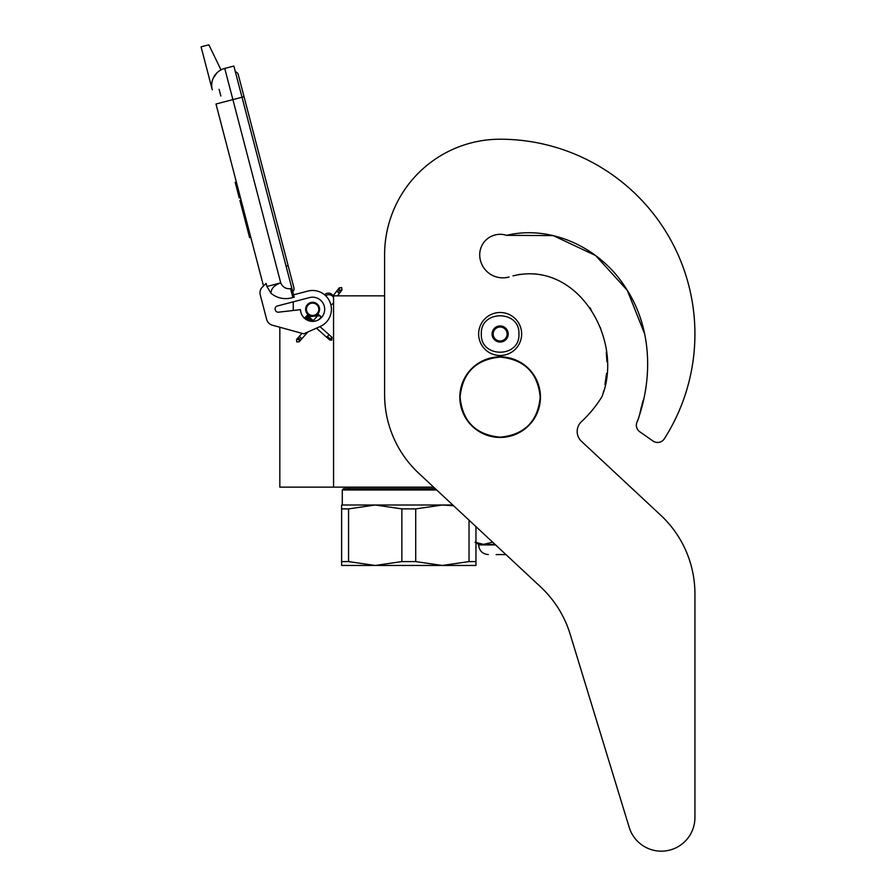 <?xml version="1.0" encoding="UTF-8"?>
<svg xmlns="http://www.w3.org/2000/svg" width="896" height="896" viewBox="0 0 896 896"><rect width="100%" height="100%" fill="white"/><g stroke="black" fill="none" stroke-linecap="round" stroke-linejoin="round"><path stroke-width="1.34" d="M433.63 487.144L333.558 487.144L333.558 295.848L384.608 295.848L384.608 254.744L384.608 394.699A107.475 107.475 0 0 0 418.79 473.301L540.646 586.936A107.475 107.475 0 0 1 570.125 634.11L629.227 827.434A33.589 33.589 0 0 0 694.926 817.611L694.926 593.858A107.475 107.475 0 0 0 660.755 515.256L581.448 441.302A13.429 13.429 0 0 1 581.47 421.635A119.56 119.56 0 0 0 601.328 397.69A13.429 13.429 0 0 0 602.862 394.262L603.702 390.869L602.862 394.262C623.179 338.386 577.192 259.986 512.994 275.878L520.206 274.288L512.994 275.878M279.832 327.242L279.832 487.144L333.558 487.144M312.603 316.131A6.854 6.854 0 0 1 305.76 309.288A6.854 6.854 0 0 1 312.603 302.434A6.854 6.854 0 0 1 319.458 309.288A6.854 6.854 0 0 1 312.603 316.131M332.147 295.848L333.558 295.848M293.261 310.486L293.261 301.84M481.331 334.006C480.166 309.736 520.117 309.736 518.952 334.006C520.117 358.266 480.166 358.266 481.331 334.006M478.643 334.006A21.493 21.493 0 0 1 500.136 312.502A21.493 21.493 0 0 1 521.64 334.006A21.493 21.493 0 0 1 500.136 355.499A21.493 21.493 0 0 1 478.643 334.006A21.493 21.493 0 0 1 500.136 312.502A21.493 21.493 0 0 1 521.64 334.006A21.493 21.493 0 0 1 500.136 355.499A21.493 21.493 0 0 1 478.643 334.006M508.2 334.006A8.064 8.064 0 0 1 500.136 342.059A8.064 8.064 0 0 1 492.083 334.006A8.064 8.064 0 0 1 500.136 325.942A8.064 8.064 0 0 1 508.2 334.006M492.89 334.869L492.386 334.006L493.36 332.304A6.989 6.989 0 0 1 495.286 328.978L496.261 327.286L498.221 327.286A6.989 6.989 0 0 1 502.062 327.286L504.022 327.286L504.997 328.978A6.989 6.989 0 0 1 506.912 332.304L507.898 334.006L507.394 334.88M492.89 333.133L493.36 332.304A6.989 6.989 0 0 0 495.286 339.024L495.757 339.842M496.261 340.715L495.286 339.024A6.989 6.989 0 0 0 498.221 340.715L496.261 340.715M497.269 340.715L498.221 340.715A6.989 6.989 0 0 0 502.062 340.715L503.014 340.715M504.022 340.715L502.062 340.715A6.989 6.989 0 0 0 504.997 339.024L504.022 340.715M504.526 339.853L504.997 339.024A6.989 6.989 0 0 0 506.912 332.304L507.394 333.133M495.757 328.16L495.286 328.978A6.989 6.989 0 0 1 498.221 327.286L497.269 327.286M503.014 327.286L502.062 327.286A6.989 6.989 0 0 1 504.997 328.978L504.526 328.16M296.722 341.902L299.186 341.757L299.04 339.293L296.576 339.438L296.722 341.902M319.872 315.874C318.226 314.328 318.27 314.283 319.995 315.728C321.642 317.274 321.597 317.318 319.872 315.874C318.226 314.328 318.27 314.283 319.995 315.728C321.642 317.274 321.597 317.318 319.872 315.874C318.226 314.328 318.27 314.283 319.995 315.728C321.642 317.274 321.597 317.318 319.872 315.874C318.226 314.328 318.27 314.283 319.995 315.728C321.642 317.274 321.597 317.318 319.872 315.874L306.466 316.333M310.699 318.382L306.835 315.896M309.792 317.565L307.093 315.56M308.84 316.725L307.238 315.358M307.866 315.851L307.25 315.325M309.658 317.442L306.432 316.086M312.738 320.186L305.603 317.016L306.578 316.21M319.995 315.728L305.715 316.893M312.077 319.603L305.346 317.318M312.715 320.174L305.077 317.666M305.267 317.419L313.174 320.578L304.942 317.867M313.398 320.779L304.931 317.901L305.603 317.016M313.41 320.779L305.032 317.733M316.445 328.16L329.717 339.965L331.677 340.2L332.035 337.344L331.43 336.818L331.072 339.674L327.354 336.358L328.317 335.552M333.558 302.557A5.376 5.376 0 0 1 330.915 304.998L329.795 301.638M327.309 297.55L325.651 295.736A5.376 5.376 0 0 1 333.558 297.562M220.976 69.899L208.869 44.8L201.074 46.838L212.262 89.734A17.461 17.461 120.3 0 1 224.75 68.421L233.856 66.046L241.998 97.238L232.893 99.613L280.728 282.89C282.632 287.168 285.914 289.094 290.562 288.658L292.88 297.55L294.179 297.203L241.998 97.238L244.037 96.712L238.269 74.614A4.01 4.01 0 0 0 235.334 71.725A4.01 4.01 0 0 1 238.269 74.614A4.01 4.01 0 0 0 235.334 71.725M222.499 102.334L215.992 104.026L263.491 286.003L262.382 287.09A8.064 8.064 0 0 0 260.254 294.862L266.661 319.435A8.064 8.064 0 0 0 272.328 325.181L303.733 333.816L320.253 326.469A18.805 18.805 0 0 0 330.355 303.072A18.805 18.805 0 0 0 307.854 291.088L293.563 294.818M307.854 291.088L307.082 291.29M275.206 309.602A2.957 2.957 0 0 1 277.312 305.995L309.557 297.584A12.085 12.085 0 0 1 324.498 307.115A12.085 12.085 0 0 1 313.88 321.306A12.085 12.085 0 0 1 300.518 309.658L278.499 312.178A2.957 2.957 0 0 1 275.307 309.982L275.206 309.602M260.254 294.862L266.661 319.435M292.88 297.55C284.76 299.835 277.458 298.424 270.962 293.294L266.93 286.496L266.123 283.405L262.382 287.09M216.966 72.822L213.293 78.03M330.277 302.848L330.478 303.43M266.93 286.496L280.728 282.89C274.422 285.006 271.174 288.467 270.962 293.294M333.066 295.848A5.376 5.376 0 0 0 324.542 294.75A5.376 5.376 0 0 1 333.066 295.848L339.226 287.896L341.678 287.582L342.003 290.024L339.55 290.349L339.226 287.896M241.102 200.211L239.926 200.525L242.424 210.067L243.589 209.754M248.382 228.11L247.206 228.413L242.424 210.067M250.779 237.283L249.603 237.597L247.206 228.413M241.27 200.85L240.094 201.163M236.354 182.022L235.178 182.325L239.254 197.926L240.419 197.613M219.106 89.331L220.853 96.018M286.093 266.224L288.142 265.686L293.91 287.784A4.01 4.01 0 0 1 292.757 291.738A4.01 4.01 0 0 0 293.91 287.784A4.01 4.01 0 0 1 292.757 291.738M317.71 312.771A6.182 6.182 0 0 0 316.098 304.181A6.182 6.182 0 0 0 307.507 305.794A6.182 6.182 0 0 0 309.12 314.384A6.182 6.182 0 0 0 317.71 312.771M318.147 313.074A6.72 6.72 0 0 0 316.4 303.744A6.72 6.72 0 0 0 307.059 305.491A6.72 6.72 0 0 0 308.818 314.832A6.72 6.72 0 0 0 318.147 313.074M318.371 313.23A6.989 6.989 0 0 0 316.546 303.52A6.989 6.989 0 0 0 306.835 305.346A6.989 6.989 0 0 0 308.661 315.045A6.989 6.989 0 0 0 318.371 313.23M475.955 564.245L475.955 561.59L469.034 561.59L469.034 520.15M343.638 488.622L342.294 489.966L342.294 505.008L342.294 489.966L343.638 488.622L435.221 488.622M342.294 489.966L436.654 489.966M375.155 505.008L348.555 508.894L341.622 508.894L341.622 561.59L348.555 561.59L375.155 565.466L341.622 565.466L341.622 505.008L452.794 505.008M375.155 565.466L401.867 561.59L401.867 508.894L375.267 505.008M348.555 561.59L348.555 508.894M401.867 508.894L415.722 508.894L442.378 505.008L453.566 505.725M475.955 565.432L475.955 564.469M475.955 526.613L475.955 565.466L442.378 565.466L415.722 561.59L415.722 508.894M375.267 565.466L442.378 565.466L469.034 561.59M401.867 561.59L415.722 561.59M505.949 554.579L496.115 554.579M495.578 544.914L478.643 544.914L495.006 544.376M475.037 542.203L483.504 544.376L492.677 542.203M483.504 544.376L480.525 544.085M491.982 542.203L491.982 541.554M644.683 333.984L627.323 290.382L595.661 255.573L553.235 235.603L506.498 235.334A20.418 20.418 0 0 0 479.718 254.744A23.106 23.106 0 0 0 509.107 276.976A23.106 23.106 0 0 1 479.718 254.744M644.661 333.883L627.278 290.315L595.616 255.55L553.213 235.603L506.498 235.334C552.317 224.47 601.16 248.685 625.766 287.93C651.706 326.962 653.251 377.798 637.392 421.221L638.893 417.558L637.392 421.221A8.064 8.064 0 0 0 639.789 431.782L652.96 441A8.064 8.064 0 0 0 664.373 438.738A194.79 194.79 0 0 0 500.136 139.216A115.528 115.528 0 0 0 384.608 254.744M639.733 414.176L641.603 405.955L639.733 414.176M641.995 404.544L643.182 400.366L641.995 404.544M645.378 391.026L646.05 386.96L645.378 391.026M604.957 384.53L606.547 373.442L604.957 384.53M606.928 361.782L606.301 352.24L606.928 361.782M600.88 329L600.264 327.342L600.88 329M591.013 309.4L589.792 307.608L591.013 309.4M536.334 274.042L534.811 273.885L536.334 274.042M639.789 431.782L652.96 441M581.448 441.302A13.429 13.429 0 0 1 581.47 421.635M694.926 817.611L694.926 593.858M570.125 634.11L629.227 827.434M460.085 397.141C462.459 372.814 475.81 359.464 500.136 357.09C524.462 359.464 537.813 372.814 540.198 397.141C537.813 421.467 524.462 434.818 500.136 437.192C475.81 434.818 462.459 421.467 460.085 397.141M459.838 397.141A40.298 40.298 0 0 1 500.136 356.843A40.298 40.298 0 0 1 540.445 397.141A40.298 40.298 0 0 1 500.136 437.438A40.298 40.298 0 0 1 459.838 397.141A40.298 40.298 0 0 1 500.136 356.843A40.298 40.298 0 0 1 540.445 397.141A40.298 40.298 0 0 0 500.136 356.843A40.298 40.298 0 0 0 459.838 397.141M299.186 341.757L299.566 338.699L297.102 338.845L301.997 333.334M300.642 337.49C302.277 339.035 302.243 339.091 300.507 337.635C298.872 336.09 298.917 336.045 300.642 337.49M326.67 337.254L327.354 336.358M329.112 339.427L331.072 339.674M325.629 295.714A5.376 5.376 0 0 1 327.443 294.862M212.262 89.734A17.461 17.461 120.3 0 1 224.75 68.421L232.893 99.613L215.992 104.026M290.562 288.658L291.861 288.322M337.523 295.848L341.51 290.662L339.069 290.976L338.744 288.534M338.083 292.264C339.909 293.574 339.942 293.53 338.195 292.096C336.37 290.774 336.336 290.83 338.083 292.264M296.576 339.438L297.102 338.845M299.712 341.163L307.899 331.957M318.875 319.626L321.238 316.96M313.275 320.667L318.629 314.642M307.25 315.302L313.981 321.294M319.95 326.603L331.43 336.818M304.931 317.912L307.597 320.286M293.91 287.784L238.269 74.614M341.51 290.662L342.003 290.024M350.067 487.144L347.67 488.622M478.643 544.914C479.226 550.782 482.44 554.008 488.32 554.579M478.643 544.376L475.955 542.819"/></g></svg>
